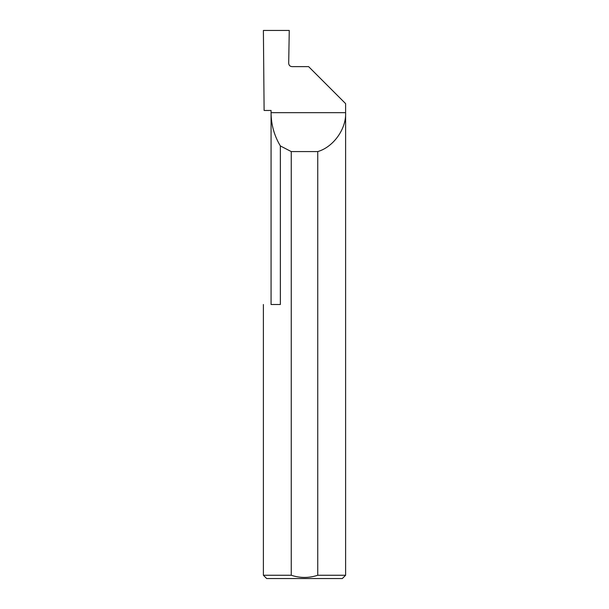 <?xml version="1.0" encoding="UTF-8"?>
<svg xmlns="http://www.w3.org/2000/svg" width="609" height="609" viewBox="0 0 609 609"><rect width="100%" height="100%" fill="white"/><g stroke="black" fill="none" stroke-linecap="round" stroke-linejoin="round"><path stroke-width="0.91" d="M271.066 304.5L271.066 112.665C271.134 124.601 274.225 135.685 280.353 145.932L280.353 304.5L271.066 304.5M271.066 110.473L271.066 112.665L345.608 112.665C346.384 128.925 333.389 147.073 317.746 151.58L317.746 575.261L345.608 575.261L345.608 103.621L308.611 66.625L291.985 66.625C289.998 66.419 288.894 65.323 288.689 63.336L289.26 30.45L263.392 30.45L264.108 110.473L271.066 110.473M345.608 575.261L342.319 578.55L266.681 578.55L263.392 575.261L291.254 575.261C300.115 578.154 308.946 578.154 317.746 575.261M263.392 575.261L263.392 304.5M291.254 575.261L291.254 151.58L280.353 145.932M291.254 151.58L317.746 151.58"/></g></svg>
